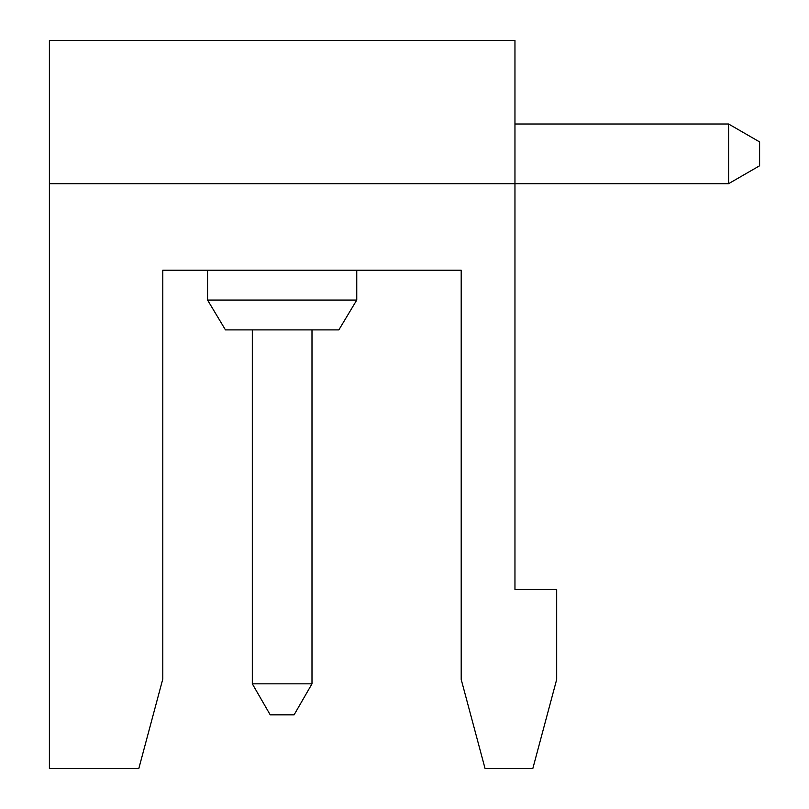 <?xml version="1.0" encoding="UTF-8"?>
<svg xmlns="http://www.w3.org/2000/svg" width="809" height="809" viewBox="0 0 809 809"><rect width="100%" height="100%" fill="white"/><g stroke="black" fill="none" stroke-linecap="round" stroke-linejoin="round"><path stroke-width="1.21" d="M207.559 270.216L207.559 300.058L356.759 300.058L356.759 270.216L356.759 300.058L338.85 329.9L225.458 329.9L207.559 300.058L207.559 270.216L207.559 300.058M138.804 768.55L162.791 679.034L162.791 270.216L461.201 270.216L461.201 679.459L485.066 768.55L532.818 768.55L556.683 679.459L556.683 589.508L514.959 589.508L514.959 40.45L49.4 40.45L49.4 768.55L138.804 768.55L143.608 750.641M728.585 183.683L759.6 165.774L759.6 141.909L728.585 123.999L728.585 183.683L49.4 183.683M294.092 714.843L270.216 714.843L252.317 683.827L311.991 683.827L294.092 714.843M252.317 329.9L252.317 683.827M514.959 123.999L728.585 123.999M311.991 329.9L311.991 683.827M356.759 300.058L338.85 329.9L356.759 300.058L356.759 270.216L356.759 300.058L338.85 329.9L356.759 300.058L356.759 270.216"/></g></svg>
